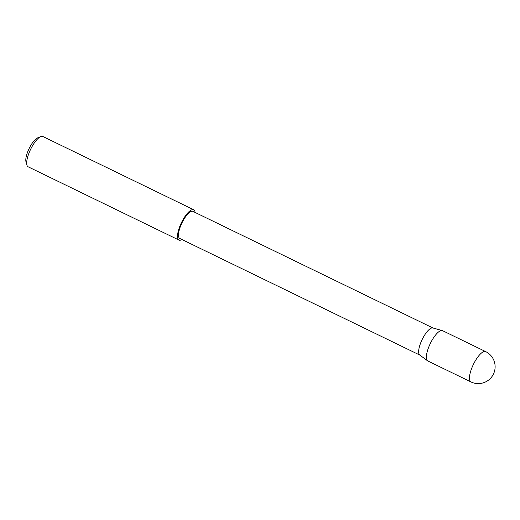 <?xml version="1.0" encoding="UTF-8"?>
<svg xmlns="http://www.w3.org/2000/svg" width="520" height="520" viewBox="0 0 520 520"><rect width="100%" height="100%" fill="white"/><g stroke="black" fill="none" stroke-linecap="round" stroke-linejoin="round"><path stroke-width="0.78" d="M428.597 347.464A16.848 5.402 115.9 0 0 427.557 360.809A16.848 5.402 115.9 0 0 427.837 360.978L470.906 381.901A16.848 5.402 -64.1 0 1 471.673 368.387A16.848 5.402 -64.1 0 1 484.126 351.494A16.848 5.402 -64.1 0 1 485.635 351.585L442.559 330.661A16.848 5.402 115.9 0 0 442.26 330.551A16.848 5.402 115.9 0 0 428.597 347.464M432.972 328.003L192.92 211.386A15.054 4.83 115.9 0 0 180.447 226.395A15.054 4.83 115.9 0 0 179.764 238.466L419.816 355.082M442.26 330.551L432.829 327.964A15.054 4.83 115.9 0 0 420.622 343.07A15.054 4.83 115.9 0 0 419.699 354.991L427.557 360.809M26.923 165.113L26 161.844A14.157 4.537 -64.1 0 1 27.657 151.912A14.157 4.537 -64.1 0 1 37.642 137.878L40.781 136.584A16.848 5.402 115.9 0 0 28.899 153.29A16.848 5.402 115.9 0 0 26.923 165.113A16.848 5.402 115.9 0 0 28.139 166.803L178.978 240.084A16.848 5.402 115.9 0 0 181.948 239.531M195.104 212.446A16.848 5.402 115.9 0 0 193.707 209.768A16.848 5.402 115.9 0 0 179.744 226.571A16.848 5.402 115.9 0 0 178.978 240.084M193.707 209.768L42.861 136.494A16.848 5.402 115.9 0 0 40.781 136.584M470.906 381.901A16.848 16.848 0 0 0 494 372.781A16.848 16.848 0 0 0 485.635 351.585"/></g></svg>
